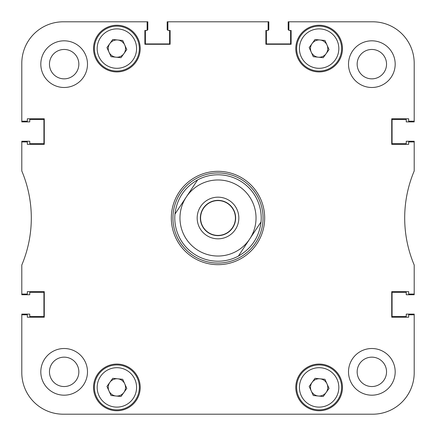 <?xml version="1.0" encoding="UTF-8"?>
<svg xmlns="http://www.w3.org/2000/svg" width="436" height="436" viewBox="0 0 436 436"><rect width="100%" height="100%" fill="white"/><g stroke="black" fill="none" stroke-linecap="round" stroke-linejoin="round"><path stroke-width="0.65" d="M395.185 371.848A23.337 23.337 0 0 0 371.848 348.511A23.337 23.337 0 0 0 348.511 371.848A23.337 23.337 0 0 0 371.848 395.185A23.337 23.337 0 0 0 395.185 371.848M87.489 371.848A23.337 23.337 0 0 0 64.152 348.511A23.337 23.337 0 0 0 40.815 371.848A23.337 23.337 0 0 0 64.152 395.185A23.337 23.337 0 0 0 87.489 371.848M87.489 64.152A23.337 23.337 0 0 0 64.152 40.815A23.337 23.337 0 0 0 40.815 64.152A23.337 23.337 0 0 0 64.152 87.489A23.337 23.337 0 0 0 87.489 64.152M395.185 64.152A23.337 23.337 0 0 0 371.848 40.815A23.337 23.337 0 0 0 348.511 64.152A23.337 23.337 0 0 0 371.848 87.489A23.337 23.337 0 0 0 395.185 64.152M386.541 371.848A14.693 14.693 0 0 0 371.848 357.155A14.693 14.693 0 0 0 357.155 371.848A14.693 14.693 0 0 0 371.848 386.541A14.693 14.693 0 0 0 386.541 371.848M78.845 371.848A14.693 14.693 0 0 0 64.152 357.155A14.693 14.693 0 0 0 49.459 371.848A14.693 14.693 0 0 0 64.152 386.541A14.693 14.693 0 0 0 78.845 371.848M78.845 64.152A14.693 14.693 0 0 0 64.152 49.459A14.693 14.693 0 0 0 49.459 64.152A14.693 14.693 0 0 0 64.152 78.845A14.693 14.693 0 0 0 78.845 64.152M386.541 64.152A14.693 14.693 0 0 0 371.848 49.459A14.693 14.693 0 0 0 357.155 64.152A14.693 14.693 0 0 0 371.848 78.845A14.693 14.693 0 0 0 386.541 64.152M342.462 387.408A23.337 23.337 0 0 0 319.125 364.071A23.337 23.337 0 0 0 295.788 387.408A23.337 23.337 0 0 0 319.125 410.745A23.337 23.337 0 0 0 342.462 387.408M140.212 387.408A23.337 23.337 0 0 0 116.875 364.071A23.337 23.337 0 0 0 93.538 387.408A23.337 23.337 0 0 0 116.875 410.745A23.337 23.337 0 0 0 140.212 387.408M342.462 48.592A23.337 23.337 0 0 0 319.125 25.255A23.337 23.337 0 0 0 295.788 48.592A23.337 23.337 0 0 0 319.125 71.929A23.337 23.337 0 0 0 342.462 48.592M140.212 48.592A23.337 23.337 0 0 0 116.875 25.255A23.337 23.337 0 0 0 93.538 48.592A23.337 23.337 0 0 0 116.875 71.929A23.337 23.337 0 0 0 140.212 48.592M218 171.326A46.674 46.674 0 0 0 171.326 218A46.674 46.674 0 0 0 218 264.674A46.674 46.674 0 0 0 264.674 218A46.674 46.674 0 0 0 218 171.326M63.285 21.8A41.485 41.485 0 0 0 21.8 63.285L21.8 121.889L29.752 121.889L29.752 119.469L43.927 119.469L43.927 143.667L29.752 143.667L29.752 141.248L21.8 141.248L21.8 170.983A121.006 121.006 0 0 1 21.8 265.017L21.8 294.06L27.332 294.06L27.332 291.64L44.27 291.64L44.27 317.223L27.332 317.223L27.332 314.803L21.8 314.803L21.8 372.715A41.485 41.485 0 0 0 63.285 414.2L372.715 414.2A41.485 41.485 0 0 0 414.2 372.715L414.2 314.803L408.668 314.803L408.668 317.223L391.73 317.223L391.73 291.64L408.668 291.64L408.668 294.06L414.2 294.06L414.2 265.017A121.006 121.006 0 0 1 414.2 170.983L414.2 141.94L408.668 141.94L408.668 144.36L391.73 144.36L391.73 118.777L408.668 118.777L408.668 121.197L414.2 121.197L414.2 63.285A41.485 41.485 0 0 0 372.715 21.8L288.872 21.8L288.872 30.444L291.123 30.444L291.123 44.27L265.884 44.27L265.884 30.444L268.129 30.444L268.129 21.8L167.871 21.8L167.871 30.444L170.116 30.444L170.116 44.27L144.877 44.27L144.877 30.444L147.128 30.444L147.128 21.8L63.285 21.8L147.815 21.8L147.815 29.752L147.128 29.752M21.8 121.197L27.332 121.197L27.332 118.777L44.27 118.777L44.27 144.36L27.332 144.36L27.332 141.94L21.8 141.94M172.939 218A45.061 45.061 0 0 0 218 263.061A45.061 45.061 0 0 0 263.061 218A45.061 45.061 0 0 0 218 172.939A45.061 45.061 0 0 0 172.939 218M171.326 218A46.674 46.674 0 0 0 218 264.674A46.674 46.674 0 0 0 264.674 218A46.674 46.674 0 0 0 218 171.326A46.674 46.674 0 0 0 171.326 218M261.219 218A43.218 43.218 0 0 0 197.639 179.883A43.218 43.218 0 0 1 261.039 221.897C259.191 237.091 251.632 248.498 238.361 256.117A43.218 43.218 0 0 1 174.961 214.103C176.809 198.909 184.368 187.502 197.639 179.883L186.297 196.99A38.03 38.03 0 0 0 196.99 249.703A38.03 38.03 0 0 0 249.703 239.01A38.03 38.03 0 0 0 239.01 186.297A38.03 38.03 0 0 0 186.297 196.99L174.961 214.103M414.2 141.94L414.2 141.248L406.248 141.248L406.248 143.667L392.073 143.667L392.073 119.469L406.248 119.469L406.248 121.889L414.2 121.889L414.2 121.197M288.872 21.8L288.185 21.8L288.185 29.752L288.872 29.752M290.605 30.444L290.605 43.927L266.401 43.927L266.401 30.444M268.129 21.8L268.821 21.8L268.821 29.752L268.129 29.752M167.871 21.8L167.179 21.8L167.179 29.752L167.871 29.752M169.599 30.444L169.599 43.927L145.395 43.927L145.395 30.444M21.8 294.06L21.8 294.752L29.752 294.752L29.752 292.333L43.927 292.333L43.927 316.531L29.752 316.531L29.752 314.111L21.8 314.111L21.8 372.715M414.2 372.715L414.2 314.111L406.248 314.111L406.248 316.531L392.073 316.531L392.073 292.333L406.248 292.333L406.248 294.752L414.2 294.752L414.2 294.06M372.715 414.2L288.872 414.2M261.219 414.2L234.9 414.2M201.1 414.2L174.781 414.2M147.128 414.2L63.285 414.2M149.564 414.2L150.104 414.2M200.636 206.495A20.83 20.83 0 0 0 206.495 235.364A20.83 20.83 0 0 0 235.364 229.505A20.83 20.83 0 0 0 229.505 200.636A20.83 20.83 0 0 0 200.636 206.495M203.301 208.261A17.631 17.631 0 0 0 208.261 232.699A17.631 17.631 0 0 0 232.699 227.739A17.631 17.631 0 0 0 227.739 203.301A17.631 17.631 0 0 0 203.301 208.261M238.361 256.117L261.039 221.897M235.413 218A17.413 17.413 0 0 1 218 235.413A17.413 17.413 0 0 1 200.587 218A17.413 17.413 0 0 1 218 200.587A17.413 17.413 0 0 1 235.413 218M109 52.151A8.644 8.644 0 0 0 123.895 53.639A8.644 8.644 0 0 0 117.731 39.992A8.644 8.644 0 0 0 109 52.151M119.104 26.231A22.47 22.47 0 0 1 139.237 50.827A22.47 22.47 0 0 1 114.646 70.954A22.47 22.47 0 0 1 94.514 46.363A22.47 22.47 0 0 1 119.104 26.231A22.47 22.47 0 0 0 94.514 46.363A22.47 22.47 0 0 0 114.646 70.954M126.805 49.584L120.985 57.688L111.049 56.696L106.945 47.6L112.766 39.496L122.696 40.488L126.805 49.584M109 390.961A8.644 8.644 0 0 0 123.895 392.449A8.644 8.644 0 0 0 117.731 378.808A8.644 8.644 0 0 0 109 390.961M119.104 365.046A22.47 22.47 0 0 1 139.237 389.637A22.47 22.47 0 0 1 114.646 409.769A22.47 22.47 0 0 1 94.514 385.173A22.47 22.47 0 0 1 119.104 365.046A22.47 22.47 0 0 0 94.514 385.173A22.47 22.47 0 0 0 114.646 409.769M126.805 388.4L120.985 396.504L111.049 395.512L106.945 386.416L112.766 378.312L122.696 379.304L126.805 388.4M311.25 52.151A8.644 8.644 0 0 0 326.144 53.639A8.644 8.644 0 0 0 319.986 39.992A8.644 8.644 0 0 0 311.25 52.151M321.354 26.231A22.47 22.47 0 0 1 341.486 50.827A22.47 22.47 0 0 1 316.896 70.954A22.47 22.47 0 0 1 296.763 46.363A22.47 22.47 0 0 1 321.354 26.231A22.47 22.47 0 0 0 296.763 46.363A22.47 22.47 0 0 0 316.896 70.954M329.055 49.584L323.234 57.688L313.304 56.696L309.195 47.6L315.015 39.496L324.951 40.488L329.055 49.584M311.25 390.961A8.644 8.644 0 0 0 326.144 392.449A8.644 8.644 0 0 0 319.986 378.808A8.644 8.644 0 0 0 311.25 390.961M321.354 365.046A22.47 22.47 0 0 1 341.486 389.637A22.47 22.47 0 0 1 316.896 409.769A22.47 22.47 0 0 1 296.763 385.173A22.47 22.47 0 0 1 321.354 365.046A22.47 22.47 0 0 0 296.763 385.173A22.47 22.47 0 0 0 316.896 409.769M329.055 388.4L323.234 396.504L313.304 395.512L309.195 386.416L315.015 378.312L324.951 379.304L329.055 388.4M114.919 68.201A19.707 19.707 0 0 0 136.484 50.549A19.707 19.707 0 0 0 118.832 28.983A19.707 19.707 0 0 0 97.266 46.636A19.707 19.707 0 0 0 114.919 68.201M114.919 407.017A19.707 19.707 0 0 0 136.484 389.364A19.707 19.707 0 0 0 118.832 367.799A19.707 19.707 0 0 0 97.266 385.451A19.707 19.707 0 0 0 114.919 407.017M317.168 68.201A19.707 19.707 0 0 0 338.734 50.549A19.707 19.707 0 0 0 321.081 28.983A19.707 19.707 0 0 0 299.516 46.636A19.707 19.707 0 0 0 317.168 68.201M317.168 407.017A19.707 19.707 0 0 0 338.734 389.364A19.707 19.707 0 0 0 321.081 367.799A19.707 19.707 0 0 0 299.516 385.451A19.707 19.707 0 0 0 317.168 407.017"/></g></svg>
